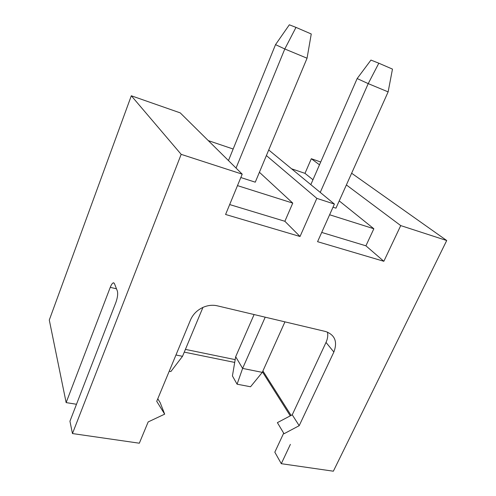 <?xml version="1.0" encoding="UTF-8"?>
<svg xmlns="http://www.w3.org/2000/svg" width="496" height="496" viewBox="0 0 496 496"><rect width="100%" height="100%" fill="white"/><g stroke="black" fill="none" stroke-linecap="round" stroke-linejoin="round"><path stroke-width="0.74" d="M320.236 192.405L368.218 83.619L357.157 78.554L370.946 60.078L378.82 63.203L392.472 69.105L388.132 91.884L368.218 83.619L378.82 63.203M250.548 386.762L237.082 384.195L232.426 375.931L235.674 356.723L242.618 368.41L262.285 372.366L250.548 386.762M265.205 317.18L242.618 368.41L237.082 384.195M310.825 184.648L357.157 78.554M388.132 91.884L335.959 208.171L332.996 207.216M321.712 232.432L365.918 245.818L373.848 228.755L329.617 214.768M284.946 321.861L262.285 372.366M235.674 356.723L254.095 314.545M268.72 149.972L334.403 204.073L317.57 241.688L383.842 261.287L400.731 225.599L346.382 184.94M365.918 245.818L383.842 261.287M319.48 164.821L311.321 158.72L320.714 162M351.633 173.228L446.71 240.523L400.731 225.599M312.957 179.757L304.99 173.346L311.321 158.72M373.848 228.755L339.221 200.892M304.99 173.346L291.586 168.807M446.71 240.523L333.355 471.2L281.294 463.692L274.821 452.178L283.681 433.175L277.388 422.648L292.249 414.805L299.187 425.692L333.864 352.036C337.695 341.738 334.943 334.893 325.612 331.508L217.229 305.803C212.753 304.792 208.171 305.245 203.49 307.167C197.396 309.888 193.087 314.111 190.557 319.846L156.724 401.326L164.678 414.154L148.168 421.929L139.326 443.207L72.459 433.56L181.176 154.349L131.31 95.771L180.234 112.877L242.209 174.158L181.176 154.349M292.249 414.805L326.015 342.426C327.627 338.898 328.123 335.451 327.496 332.091M277.388 422.648L284.034 433.74L299.187 425.692M283.681 433.175L284.034 433.74M281.294 463.692L290.389 444.373M262.917 370.965L291.102 415.412M157.784 398.772L160.183 402.659L164.678 414.154M72.459 433.56L69.942 421.216L115.915 302.324C117.589 297.519 118.067 293.744 117.341 291.003L114.452 283.631L113.485 282.801C112.449 283.011 111.377 284.524 110.255 287.345L66.142 402.603L49.29 320.038L131.31 95.771M334.403 204.073L316.839 198.375L266.389 155.564M233.157 149.023L208.27 140.604M242.209 174.158L225.587 214.477L300.037 236.499L316.839 198.375M185.411 349.389L235.178 359.631M234.707 362.427L184.264 352.135M76.489 404.271L66.142 402.603M290.265 415.853L262.489 371.907M240.82 177.531L255.266 182.181L307.055 58.218L284.797 48.98L295.994 27.385L311.252 33.982L307.055 58.218M229.673 204.563L284.878 221.284L292.752 203.106L237.485 185.622M292.752 203.106L259.408 172.267M284.878 221.284L300.037 236.499M236.046 168.063L284.797 48.98L275.528 44.634L289.335 24.8L295.994 27.385M228.47 160.574L275.528 44.634M175.962 354.993L182.516 356.314L170.847 371.578L169.204 371.262M202.951 307.402L182.516 356.314M326.015 342.426L333.864 352.036M116.479 288.796L110.255 287.345M113.919 282.906L113.485 282.801"/></g></svg>
